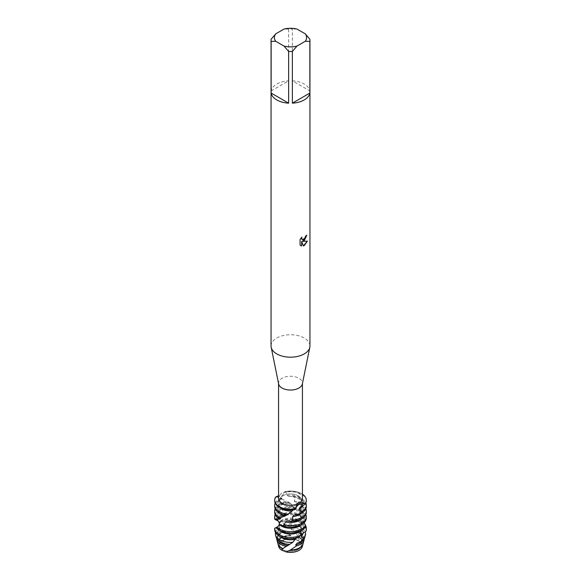 <?xml version="1.0" encoding="UTF-8"?>
<svg xmlns="http://www.w3.org/2000/svg" width="581" height="581" viewBox="0 0 581 581"><rect width="100%" height="100%" fill="white"/><g stroke="black" fill="none" stroke-linecap="round" stroke-linejoin="round"><path stroke-width="0.44" stroke-dasharray="2.9 2.18" d="M298.126 549.495A10.785 6.224 180 0 1 286.375 550.846A10.785 6.224 180 0 1 279.715 545.094A10.785 6.224 180 0 1 282.874 540.686A10.785 6.224 180 0 1 294.625 539.342A10.785 6.224 180 0 1 301.285 545.094A10.785 6.224 180 0 1 298.126 549.495A10.785 6.224 180 0 1 286.375 550.846A10.785 6.224 180 0 1 279.715 545.094A10.785 6.224 180 0 1 282.874 540.686A10.785 6.224 180 0 1 294.625 539.342A10.785 6.224 180 0 1 301.285 545.094A10.785 6.224 180 0 1 298.126 549.495M278.56 545.363A11.94 6.892 180 0 1 282.054 540.635A11.94 6.892 180 0 1 294.778 539.074L299.455 540.955A11.94 6.892 180 0 1 302.44 545.363M281.545 550.076L286.222 551.95M298.126 504.562A10.785 6.224 180 0 1 286.375 505.913A10.785 6.224 180 0 1 279.715 500.161A10.785 6.224 180 0 1 282.874 495.76A10.785 6.224 180 0 1 294.625 494.409A10.785 6.224 180 0 1 301.285 500.161A10.785 6.224 180 0 1 298.126 504.562A10.785 6.224 180 0 1 286.375 505.913A10.785 6.224 180 0 1 279.715 500.161A10.785 6.224 180 0 1 282.874 495.76A10.785 6.224 180 0 1 294.625 494.409A10.785 6.224 180 0 1 301.285 500.161A10.785 6.224 180 0 1 298.126 504.562M278.64 383.954A11.94 6.892 180 0 1 278.56 383.155A11.94 6.892 180 0 1 282.054 378.275A11.94 6.892 180 0 1 295.068 376.786A11.94 6.892 180 0 1 302.44 383.155A11.94 6.892 180 0 1 302.36 383.954M305.729 514.33L301.278 511.469L300.275 509.276L302.498 506.429L300.973 504.163L295.947 502.921L294.335 501.178L294.937 497.852L292.817 496.21L288.859 496.508L287.13 495.339L285.968 492.107L285.082 491.591L282.206 495.862L275.655 497.031L282.206 495.862L285.082 491.591L283.557 492.732L282.054 492.289L280.42 494.642L278.56 495.724M278.56 498.338A11.94 6.892 180 0 1 280.42 494.642L280.42 494.642M271.058 345.964A19.442 11.221 180 0 1 276.752 338.026A19.442 11.221 180 0 1 297.937 335.593A19.442 11.221 180 0 1 309.942 345.964M271.145 39.217L271.145 90.919A19.442 11.221 180 0 1 276.752 84.056A19.442 11.221 180 0 1 288.641 80.824L288.641 29.123A19.442 11.221 180 0 1 292.359 29.123L292.359 80.824L309.855 90.919L309.855 39.217M306.71 235.247L306.717 235.131A19.333 11.162 180 0 1 305.628 236.002L305.439 237.171L302.258 239.583M301.713 237.317L299.992 239.408L300.072 245.088M307.32 241.13L302.498 241.34M299.992 245.044L300.769 245.654M301.554 241.398L303.398 245.894M296.107 506.995L295.918 508.724L296.107 506.995M283.557 492.732A11.94 6.892 180 0 1 295.961 492.209A11.94 6.892 180 0 1 302.44 498.338M285.082 491.591A15.803 9.122 180 0 1 302.44 494.184A15.803 9.122 180 0 0 285.082 491.591M296.949 29.05L292.359 29.123M292.359 80.824A19.442 11.221 180 0 1 309.855 90.919M288.641 29.123L284.051 29.05M271.145 90.919L288.641 80.824M303.064 543.758A12.717 7.342 0 0 0 299.491 537.432A12.717 7.342 0 0 0 298.031 536.706L299.455 540.955A11.94 6.892 180 0 1 302.302 546.576M278.698 546.576A11.94 6.892 180 0 1 282.054 540.635A11.94 6.892 180 0 1 294.778 539.074L290.493 535.283A12.717 7.342 0 0 0 281.509 537.432A12.717 7.342 0 0 0 277.936 543.758M277.994 543.954A12.608 7.277 180 0 1 277.892 543.024A12.608 7.277 180 0 1 281.582 537.875A12.608 7.277 180 0 1 291.11 535.755M276.767 538.681A13.733 7.931 180 0 1 280.79 533.213A13.733 7.931 180 0 1 284.646 531.644L290.493 535.283M283.063 548.551A12.608 7.277 180 0 1 281.582 547.818A12.608 7.277 180 0 1 277.892 542.669A12.608 7.277 180 0 1 290.667 535.391M288.859 496.508A12.608 7.277 180 0 1 299.418 498.578A12.608 7.277 180 0 1 303.108 503.727A12.608 7.277 180 0 1 302.585 505.804M292.817 496.21A15.803 9.122 180 0 1 301.677 498.781A15.803 9.122 180 0 1 305.838 503.044M287.13 495.339A12.608 7.277 180 0 1 299.418 497.205A12.608 7.277 180 0 1 303.108 502.354A12.608 7.277 180 0 1 300.268 506.959M293.398 509.82L293.87 509.37A12.608 7.277 180 0 1 281.582 507.503A12.608 7.277 180 0 1 277.892 502.354A12.608 7.277 180 0 1 280.732 497.75L281.938 498.382L280.042 498.396L281.77 499.006A15.803 9.122 0 0 0 279.323 500.154A15.803 9.122 0 0 0 274.697 506.61M275.162 503.044A15.803 9.122 180 0 1 279.323 498.781A15.803 9.122 180 0 1 280.042 498.396M306.303 500.851A15.803 9.122 0 0 0 301.677 494.395A15.803 9.122 0 0 0 285.968 492.107M293.87 509.37L295.032 509.588M306.303 506.61A15.803 9.122 0 0 0 301.677 500.154A15.803 9.122 0 0 0 294.937 497.852M294.335 501.178A12.608 7.277 180 0 1 299.418 502.964A12.608 7.277 180 0 1 303.108 508.114A12.608 7.277 180 0 1 294.32 515.049M286.542 515.129L286.665 515.049A12.608 7.277 180 0 1 281.582 513.263A12.608 7.277 180 0 1 277.892 508.114A12.608 7.277 180 0 1 286.68 501.178L290.377 503.248A15.803 9.122 0 0 0 279.323 505.913A15.803 9.122 0 0 0 274.697 512.369M286.665 515.049L286.063 515.362M295.947 502.921A12.608 7.277 180 0 1 299.418 504.337A12.608 7.277 180 0 1 303.108 509.486A12.608 7.277 180 0 1 301.241 513.299M300.973 504.163A15.803 9.122 180 0 1 301.677 504.54A15.803 9.122 180 0 1 305.838 508.803M275.162 508.803A15.803 9.122 180 0 1 279.323 504.54A15.803 9.122 180 0 1 288.198 501.969M280.725 518.47A12.608 7.277 180 0 1 277.892 513.873A12.608 7.277 180 0 1 293.855 506.857L295.489 508.564L297.094 508.462L299.012 510.438A15.803 9.122 0 0 0 279.323 511.679A15.803 9.122 0 0 0 274.697 518.129M275.162 514.563A15.803 9.122 180 0 1 279.323 510.3A15.803 9.122 180 0 1 297.094 508.462M304.095 522.777L303.1 521.23L303.035 518.855A12.608 7.277 180 0 1 303.108 519.632A12.608 7.277 180 0 1 295.322 526.357A12.608 7.277 180 0 1 281.582 524.781A12.608 7.277 180 0 1 281.051 524.454M303.035 518.855L306.165 516.93L305.737 514.33A15.803 9.122 180 0 1 305.838 514.563M306.303 518.129A15.803 9.122 0 0 0 306.165 516.93M299.012 510.438L299.949 514.81L301.002 516.981L303.863 517.642L304.894 520.126A15.803 9.122 0 0 0 301.677 517.439A15.803 9.122 0 0 0 279.323 517.439A15.803 9.122 0 0 0 276.244 519.951L275.445 519.741M277.965 520.409A12.608 7.277 180 0 1 277.892 519.632A12.608 7.277 180 0 1 285.678 512.907A12.608 7.277 180 0 1 299.418 514.483A12.608 7.277 180 0 1 299.949 514.81M303.108 519.632L303.1 521.23A12.608 7.277 180 0 1 301.241 524.817M277.9 520.779A12.608 7.277 180 0 1 285.859 514.236A12.608 7.277 180 0 1 299.418 515.863A12.608 7.277 180 0 1 301.002 516.981M275.612 519.458A15.803 9.122 180 0 1 279.323 516.059A15.803 9.122 180 0 1 301.677 516.059A15.803 9.122 180 0 1 303.863 517.642M300.849 530.925L301.742 528.688A12.608 7.277 180 0 1 281.582 530.54A12.608 7.277 180 0 1 278.023 526.451L276.178 527.744M301.742 528.688L304.756 527.817M304.894 520.126L302.977 524.331L303.108 526.698L304.894 527.454M298.031 536.706L294.734 531.274L292.897 531.143L291.168 529.64L291.393 527.686L288.183 525.086L285.758 525.783L284.189 524.846L282.272 521.861L280.5 521.208L280.151 522.61L279.258 522.094A12.608 7.277 180 0 1 299.418 520.242A12.608 7.277 180 0 1 302.977 524.331M280.151 522.61A12.608 7.277 180 0 1 299.418 521.622A12.608 7.277 180 0 1 303.108 526.698M280.5 521.208A15.803 9.122 180 0 1 301.677 521.818A15.803 9.122 180 0 1 305.519 525.435M296.237 538.151L296.811 537.454A12.608 7.277 180 0 1 281.582 536.299A12.608 7.277 180 0 1 277.892 531.15A12.608 7.277 180 0 1 279.04 528.114L279.875 528.608L277.805 528.979L280.645 529.908A14.481 8.359 0 0 0 280.26 530.119A14.481 8.359 0 0 0 276.193 537.323M296.811 537.454L298.728 537.432M306.303 529.647A15.803 9.122 0 0 0 301.677 523.198A15.803 9.122 0 0 0 282.272 521.861M284.189 524.846A12.608 7.277 180 0 1 299.418 526.008A12.608 7.277 180 0 1 303.108 531.15A12.608 7.277 180 0 1 301.96 534.193M285.758 525.783A12.608 7.277 180 0 1 299.418 527.381A12.608 7.277 180 0 1 303.108 532.53A12.608 7.277 180 0 1 303.006 533.452M288.183 525.086A15.106 8.722 180 0 1 301.183 527.533A15.106 8.722 180 0 1 305.221 531.76M275.525 532.559A15.106 8.722 180 0 1 277.805 528.979M289.832 544.179L289.832 544.179A12.608 7.277 180 0 1 281.582 542.058A12.608 7.277 180 0 1 277.892 536.909A12.608 7.277 180 0 1 283.768 530.758L285.3 531.651L284.646 531.644M304.807 537.323A14.481 8.359 0 0 0 300.74 530.119A14.481 8.359 0 0 0 291.393 527.686M291.168 529.64A12.608 7.277 180 0 1 299.418 531.768A12.608 7.277 180 0 1 303.108 536.909A12.608 7.277 180 0 1 297.232 543.068M292.897 531.143A12.608 7.277 180 0 1 299.418 533.14A12.608 7.277 180 0 1 303.108 538.289A12.608 7.277 180 0 1 302.265 540.904M294.734 531.274A13.733 7.931 180 0 1 300.21 533.213A13.733 7.931 180 0 1 304.233 538.681M297.937 536.793A12.608 7.277 180 0 1 299.418 537.527A12.608 7.277 180 0 1 303.108 542.669A12.608 7.277 180 0 1 290.333 549.953M298.285 537.294A12.608 7.277 180 0 1 299.418 537.875A12.608 7.277 180 0 1 303.108 543.024A12.608 7.277 180 0 1 303.006 543.954M275.655 497.031L280.732 497.75M281.763 499.006L286.68 501.178M290.369 503.248L293.863 506.857M277.26 526.967L278.023 526.451M274.697 528.144L279.04 528.114M280.195 529.749L280.645 529.908M280.638 529.908L283.768 530.758M279.258 522.094L276.244 519.951M278.51 518.303L280.783 517.548M278.735 540.904A12.608 7.277 180 0 1 277.892 538.289A12.608 7.277 180 0 1 285.3 531.651M279.759 536.336A12.608 7.277 180 0 1 277.892 532.53A12.608 7.277 180 0 1 279.875 528.608M274.878 528.267A15.803 9.122 0 0 0 274.697 529.647M279.759 530.576A12.608 7.277 180 0 1 277.892 526.829M278.996 518.223A12.608 7.277 180 0 1 278.953 518.172A12.608 7.277 180 0 1 277.892 515.245A12.608 7.277 180 0 1 295.489 508.564M301.278 511.469A12.608 7.277 180 0 1 303.108 515.245A12.608 7.277 180 0 1 301.241 519.058M300.275 509.276A12.608 7.277 180 0 1 303.108 513.873A12.608 7.277 180 0 1 287.145 520.888M306.303 512.369A15.803 9.122 0 0 0 302.498 506.429M279.759 513.299A12.608 7.277 180 0 1 277.892 509.486A12.608 7.277 180 0 1 288.365 502.311M275.99 497.234A15.803 9.122 0 0 0 274.697 500.851M279.759 507.54A12.608 7.277 180 0 1 277.892 503.727A12.608 7.277 180 0 1 281.938 498.382M279.715 545.094L279.715 500.161L279.715 545.094M278.56 383.554L278.56 383.155M295.925 507.591L296.557 505.521M302.44 383.554L302.44 383.155M301.285 545.094L301.285 500.161L301.285 545.094M303.108 503.727L303.108 502.354M303.108 509.486L303.108 508.114M303.108 532.53L303.108 531.15M303.108 538.289L303.108 536.909M280.158 498.447L283.317 499.718M287.965 502.224L296.593 509.936L301.198 519.748C303.943 530.17 294.756 541.419 289.585 544.259M296.528 506.269L293.703 509.53M286.034 515.136L291.553 511.418M277.892 538.289L277.892 536.909M277.892 532.53L277.892 531.15M277.892 520.365L277.892 519.632M277.892 515.245L277.892 513.873M303.108 515.245L303.108 513.873M277.892 509.486L277.892 508.114M277.892 503.727L277.892 502.354"/><path stroke-width="0.87" d="M302.44 545.363A11.94 6.892 180 0 1 298.946 550.389A11.94 6.892 180 0 1 286.222 551.95L281.545 550.076A11.94 6.892 180 0 1 278.56 545.363M305.257 33.851L309.855 39.217A19.442 11.221 180 0 1 309.942 40.292L309.942 345.964A19.442 11.221 180 0 1 309.811 347.271L302.36 383.954A11.94 6.892 180 0 1 298.946 388.028A11.94 6.892 180 0 1 286.578 389.669A11.94 6.892 180 0 1 278.64 383.954L271.189 347.271A19.442 11.221 180 0 1 271.058 345.964L271.058 40.292A19.442 11.221 180 0 1 271.145 39.217L275.743 33.851L284.051 29.05A16.108 9.303 180 0 1 296.949 29.05L305.257 33.851A16.108 9.303 180 0 1 305.257 41.295L309.855 41.367L309.855 93.069A19.442 11.221 180 0 1 304.248 99.932A19.442 11.221 180 0 1 292.359 103.164L292.359 51.469A19.442 11.221 180 0 1 288.641 51.469L288.641 103.164A19.442 11.221 180 0 1 271.145 93.069L271.145 41.367A19.442 11.221 180 0 1 271.058 40.292M278.56 495.724L275.655 497.031A15.803 9.122 180 0 0 279.323 506.61A15.803 9.122 180 0 0 295.918 508.731A15.803 9.122 180 0 1 274.697 500.161L274.697 500.851A15.803 9.122 0 0 0 279.323 507.3A15.803 9.122 0 0 0 295.032 509.588L295.918 508.731L296.557 505.521L297.443 503.952A11.94 6.892 180 0 1 285.039 504.475A11.94 6.892 180 0 1 278.56 498.338L278.56 383.554M297.443 503.952L298.946 502.035L305.345 503.291L298.794 504.461L296.107 506.995L298.794 504.461L305.345 503.291L305.01 504.461A15.803 9.122 0 0 0 306.303 500.851L306.303 500.161A15.803 9.122 180 0 1 305.345 503.291A15.803 9.122 180 0 0 302.44 494.184A15.803 9.122 180 0 1 306.303 500.161M309.811 347.271A19.442 11.221 180 0 1 304.248 353.902A19.442 11.221 180 0 1 284.124 356.567A19.442 11.221 180 0 1 271.189 347.271M304.248 240.745L302.578 241.384L307.422 241.108L304.248 245.61L303.427 245.952L301.633 241.442L301.633 246.01L300.072 245.088L300.072 239.452L301.873 237.157L301.626 238.275L302.294 239.604L304.248 239.234L305.708 236.053A19.442 11.221 0 0 0 306.797 235.182L304.248 240.745M306.71 235.247L302.578 241.384M302.258 239.583L301.728 239.031L301.713 237.317M300.769 245.654L301.554 245.959M301.633 246.01L301.633 241.442M303.398 245.894L307.32 241.13M302.44 383.554L302.44 498.338A11.94 6.892 180 0 1 300.58 502.042L300.58 502.042M271.145 41.367L275.743 41.295A16.108 9.303 180 0 1 275.743 33.851M275.743 41.295L284.051 46.095L288.641 51.469M292.359 51.469L296.949 46.095A16.108 9.303 180 0 1 284.051 46.095M296.949 46.095L305.257 41.295M309.942 40.292A19.442 11.221 180 0 1 309.855 41.367M288.641 103.164L271.145 93.069M309.855 93.069L292.359 103.164M303.006 543.954A12.608 7.277 180 0 1 302.955 544.15L302.302 546.576A11.94 6.892 180 0 1 298.946 550.389A11.94 6.892 180 0 1 286.222 551.95L281.545 550.076A11.94 6.892 180 0 1 278.698 546.576L278.045 544.15A12.608 7.277 180 0 1 277.994 543.954M281.545 550.076L282.715 548.747A12.608 7.277 180 0 1 281.582 548.173A12.608 7.277 180 0 1 278.045 544.15M276.934 540.039L277.936 543.758A12.717 7.342 0 0 0 281.509 547.81A12.717 7.342 0 0 0 282.969 548.537L286.266 546.358A13.733 7.931 180 0 1 280.79 544.426A13.733 7.931 180 0 1 276.934 540.039A13.733 7.931 180 0 1 276.767 538.681M302.585 505.804A12.608 7.277 180 0 1 299.062 509.072L300.958 512.072L299.23 514.214A15.803 9.122 0 0 0 301.677 513.059A15.803 9.122 0 0 0 306.303 506.61L306.303 505.23A15.803 9.122 180 0 1 301.677 511.687A15.803 9.122 180 0 1 300.958 512.072M305.838 503.044A15.803 9.122 180 0 1 306.303 505.23M274.697 505.23L274.697 506.61A15.803 9.122 0 0 0 279.323 513.059A15.803 9.122 0 0 0 286.063 515.362L288.183 514.258A15.803 9.122 180 0 1 279.323 511.687A15.803 9.122 180 0 1 274.697 505.23A15.803 9.122 180 0 1 275.162 503.044M288.176 514.258L292.141 510.946A12.608 7.277 180 0 1 281.582 508.876A12.608 7.277 180 0 1 279.759 507.54M305.01 504.461L300.268 506.959L299.062 509.072M292.141 510.946L293.87 509.37M299.237 514.214L294.32 515.049L292.635 516.662L292.802 520.017L290.623 521.491A15.803 9.122 0 0 0 301.677 518.818A15.803 9.122 0 0 0 306.303 512.369L306.303 510.997A15.803 9.122 180 0 1 301.677 517.446A15.803 9.122 180 0 1 292.802 520.017M301.241 513.299A12.608 7.277 180 0 1 292.635 516.662M280.027 517.824A15.803 9.122 180 0 1 279.323 517.446A15.803 9.122 180 0 1 274.697 510.997L274.697 512.369A15.803 9.122 0 0 0 278.502 518.303L285.053 516.051A12.608 7.277 180 0 1 281.582 514.635A12.608 7.277 180 0 1 279.759 513.299M285.053 516.051L286.665 515.049M305.838 508.803A15.803 9.122 180 0 1 306.303 510.997M274.697 510.997A15.803 9.122 180 0 1 275.162 508.803M301.677 523.205A15.803 9.122 180 0 1 283.906 525.042L281.988 525.812A15.803 9.122 0 0 0 301.677 524.578A15.803 9.122 0 0 0 306.303 518.129L306.303 516.756A15.803 9.122 180 0 1 301.677 523.205M274.697 516.756L274.697 518.129A15.803 9.122 0 0 0 274.835 519.327L275.263 519.182A15.803 9.122 180 0 1 274.697 516.756A15.803 9.122 180 0 1 275.162 514.563M281.988 525.812L281.051 524.454L276.106 527.65A15.803 9.122 0 0 0 279.323 530.337A15.803 9.122 0 0 0 301.677 530.337A15.803 9.122 0 0 0 304.756 527.817L305.555 525.282A15.803 9.122 180 0 1 301.677 528.964A15.803 9.122 180 0 1 279.323 528.964A15.803 9.122 180 0 1 277.137 527.381M301.241 524.817A12.608 7.277 180 0 1 281.582 526.154A12.608 7.277 180 0 1 279.998 525.035M305.555 525.282L304.095 522.777M300.493 535.333L300.849 530.925A12.608 7.277 180 0 1 281.582 531.913A12.608 7.277 180 0 1 279.759 530.576M274.697 528.274L274.697 529.647A15.803 9.122 0 0 0 279.323 536.096A15.803 9.122 0 0 0 298.728 537.432L300.5 535.341A15.803 9.122 180 0 1 279.323 534.723A15.803 9.122 180 0 1 274.697 528.274A15.803 9.122 180 0 1 274.697 528.144L276.178 527.744M304.894 527.454L306.303 528.405L306.122 531.027A15.803 9.122 0 0 0 306.303 529.647L306.303 528.274A15.803 9.122 180 0 1 306.303 528.405M305.519 525.435A15.803 9.122 180 0 1 306.303 528.274M306.122 531.027L301.96 534.193L301.125 536.445L303.195 538.42L300.355 542.153A14.481 8.359 0 0 0 300.74 541.942A14.481 8.359 0 0 0 304.807 537.323L305.424 535.05A15.106 8.722 180 0 1 303.195 538.42M292.817 542.32A15.106 8.722 180 0 1 279.817 539.865A15.106 8.722 180 0 1 275.576 535.05L276.193 537.323A14.481 8.359 0 0 0 280.26 541.942A14.481 8.359 0 0 0 289.607 544.375L292.817 542.32L295.242 539.27A12.608 7.277 180 0 1 281.582 537.672A12.608 7.277 180 0 1 279.759 536.336M295.242 539.27L296.237 538.151M303.006 533.452A12.608 7.277 180 0 1 301.125 536.445M305.221 531.76A15.106 8.722 180 0 1 305.424 535.05M275.576 535.05A15.106 8.722 180 0 1 275.525 532.559M300.805 541.645L300.355 542.153M300.362 542.153L297.232 543.068L295.7 544.92L296.354 545.987L290.507 549.96A12.717 7.342 0 0 0 299.491 547.81A12.717 7.342 0 0 0 303.064 543.758L304.066 540.039A13.733 7.931 180 0 1 300.21 544.426A13.733 7.931 180 0 1 296.354 545.987M286.266 546.358L288.103 545.436A12.608 7.277 180 0 1 281.582 543.431A12.608 7.277 180 0 1 278.735 540.904M288.103 545.436L289.832 544.179M302.265 540.904A12.608 7.277 180 0 1 295.7 544.92M304.233 538.681A13.733 7.931 180 0 1 304.066 540.039M290.507 549.96L286.222 551.95M302.955 544.15A12.608 7.277 180 0 1 299.418 548.173A12.608 7.277 180 0 1 289.89 550.294M275.655 497.031L275.655 497.031A15.803 9.122 180 0 0 274.697 500.161M290.631 521.491L287.137 520.888M287.145 520.888L285.511 521.934L283.906 525.042M276.113 527.65L277.26 526.967C280.993 524.549 279.025 520.612 275.859 519.901L277.9 520.779L277.965 520.409L274.835 519.327M275.445 519.741L275.859 519.901M277.9 520.779L277.965 520.409M275.271 519.174L279.722 519.029L280.725 518.47L279.054 518.136M305.838 514.563A15.803 9.122 180 0 1 306.303 516.756M279.722 519.029A12.608 7.277 180 0 1 278.996 518.223M301.241 519.058A12.608 7.277 180 0 1 285.511 521.934M280.26 517.736L280.783 517.548"/></g></svg>
